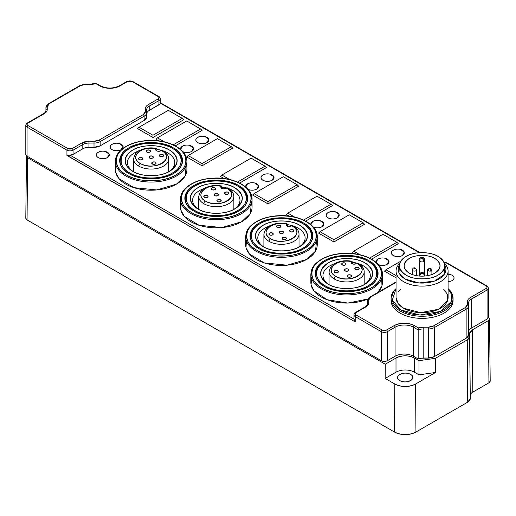 <?xml version="1.0" encoding="UTF-8"?>
<svg xmlns="http://www.w3.org/2000/svg" width="516" height="516" viewBox="0 0 516 516"><rect width="100%" height="100%" fill="white"/><g stroke="black" fill="none" stroke-linecap="round" stroke-linejoin="round"><path stroke-width="0.77" d="M82.799 148.789L82.799 144.544L73.072 150.156L73.072 154.407L82.799 148.789A8.675 5.005 180 0 1 88.933 147.324L88.933 143.074A8.675 5.005 0 0 0 82.799 144.544A1.303 0.748 -120 0 0 81.883 142.951L72.156 148.563A1.303 0.748 60 0 1 73.072 150.156L82.799 144.544L82.799 148.789L73.072 154.407L73.072 150.156A4.334 2.503 180 0 1 66.938 150.156A1.303 0.748 -60 0 1 67.86 148.563L27.993 125.549A1.303 0.748 120 0 0 27.071 127.142L66.938 150.156L27.071 127.142A1.303 0.748 -60 0 1 27.993 125.549A3.038 1.754 180 0 1 27.993 123.066A1.303 0.748 -120 0 0 27.342 123.001A1.303 0.748 60 0 1 27.993 123.066L44.312 113.643A9.978 5.76 0 0 0 47.233 109.573L47.233 106.638A1.303 1.064 180 0 0 45.93 107.702L45.93 110.637A1.303 1.064 0 0 1 47.233 109.573A1.303 1.064 180 0 0 45.93 110.637L45.93 107.702A1.303 1.064 -0 0 1 47.233 106.638A7.372 4.257 180 0 1 49.394 103.632L80.651 85.579A1.303 0.748 -120 0 0 79.999 85.514A1.303 0.748 60 0 1 80.651 85.579A7.372 4.257 180 0 1 85.869 84.334L90.784 84.334A9.978 5.76 0 0 0 95.808 83.605L95.989 83.715M197.892 187.695C206.239 181.961 226.337 181.955 234.69 187.695C244.629 194.777 244.629 201.859 234.69 208.941C226.343 214.675 206.239 214.675 197.892 208.941C187.953 201.859 187.953 194.777 197.892 187.695M194.977 186.012C183.47 191.597 183.464 205.039 194.977 210.625C204.646 217.268 227.93 217.268 237.605 210.625C249.112 205.039 249.112 191.597 237.605 186.012C227.93 179.368 204.652 179.368 194.977 186.012A30.141 17.402 180 0 1 237.605 186.012A30.141 17.402 180 0 1 237.605 210.625A30.141 17.402 180 0 1 194.977 210.625A30.141 17.402 180 0 1 194.977 186.012L194.364 186.366A31.012 17.905 0 0 0 187.089 205.046A31.012 17.905 180 0 1 185.283 199.028A31.012 17.905 180 0 1 194.674 186.186M67.151 155.451L355.214 321.9L355.214 316.592A4.334 2.503 180 0 1 353.944 314.818A4.334 2.503 0 0 0 355.214 316.592A1.303 0.748 -60 0 1 356.137 314.999L382.201 330.046A1.303 0.748 120 0 0 381.279 331.64A4.334 2.503 0 0 0 387.413 331.64A1.303 0.748 -120 0 0 386.497 330.046A3.038 1.754 180 0 1 382.201 330.046L356.137 314.999A1.303 0.748 120 0 0 355.214 316.592L381.279 331.64A1.303 0.748 -60 0 1 382.201 330.046L386.497 330.046A1.303 0.748 60 0 1 387.413 331.64L387.413 360.678L395.082 356.253L395.082 327.215L387.413 331.64L395.082 327.215A1.303 0.748 -120 0 0 394.16 325.622L386.497 330.046L394.16 325.622C400.906 322.455 407.653 322.455 414.406 325.622L418.353 327.899L418.166 329.918A8.675 5.005 180 0 1 423.21 328.982L423.21 358.02L428.293 358.02L428.293 328.982L423.21 328.982L423.21 327.17A9.972 5.76 0 0 0 418.353 327.899L423.21 327.17L423.21 328.982A8.675 5.005 0 0 0 418.166 329.918L418.166 358.955L413.484 356.253L418.166 358.955A8.675 5.005 180 0 1 423.21 358.02L423.21 328.982L428.293 328.982L428.293 358.02L420.314 358.31A11.616 6.708 180 0 1 423.21 358.098L428.286 358.098L423.21 358.02M488.355 317.217L487.085 319.069A4.334 2.503 0 0 0 488.355 317.301L488.355 288.263A4.334 2.503 180 0 1 487.085 290.031L487.085 319.069L471.224 328.228L471.224 299.19A1.303 0.748 -120 0 0 470.308 297.597A9.978 5.76 0 0 0 467.386 301.666L467.386 304.601A7.372 4.257 180 0 1 465.226 307.613A1.303 0.748 60 0 1 466.142 309.207L466.142 338.244A8.675 5.005 0 0 0 468.683 334.703L468.683 305.666A8.675 5.005 180 0 1 466.142 309.207A8.675 5.005 0 0 0 468.683 305.666A1.303 1.064 180 0 0 467.386 304.601A1.303 1.064 0 0 1 468.683 305.666L468.683 302.731A1.303 1.064 180 0 0 467.386 301.666A1.303 1.064 -0 0 1 468.683 302.731A8.675 5.005 180 0 1 471.224 299.19A8.675 5.005 -0 0 0 468.683 302.731L468.683 334.703L466.142 338.244L434.427 356.556L428.293 358.02A8.675 5.005 0 0 0 434.427 356.556L434.427 327.518A8.675 5.005 180 0 1 428.293 328.982L428.293 327.17L423.21 327.17L428.293 327.17L428.293 328.982A8.675 5.005 0 0 0 434.427 327.518L466.142 309.207A1.303 0.748 -120 0 0 465.226 307.613L433.505 325.925A1.303 0.748 60 0 1 434.427 327.518L434.427 356.556L466.142 338.244L466.142 309.207L434.427 327.518A1.303 0.748 -120 0 0 433.505 325.925A7.372 4.257 180 0 1 428.293 327.17L433.505 325.925L465.226 307.613L467.386 304.601L467.386 301.666C467.425 300.086 468.393 298.732 470.308 297.597L486.162 288.438C487.33 287.612 487.33 286.786 486.162 285.961A1.303 0.748 -60 0 1 486.814 285.896A1.303 0.748 -60 0 1 487.085 286.49A4.334 2.503 180 0 1 488.355 288.263A4.334 2.503 0 0 1 487.085 290.031L471.224 299.19L471.224 328.228L487.085 319.069L487.085 290.031A1.303 0.748 -120 0 0 486.162 288.438L470.308 297.597A1.303 0.748 60 0 1 471.224 299.19L487.085 290.031A1.303 0.748 60 0 0 486.162 288.438A3.038 1.754 180 0 0 486.162 285.961L446.295 262.941A1.303 0.748 -60 0 1 446.946 262.876A1.303 0.748 120 0 0 446.295 262.941L486.162 285.961A1.303 0.748 120 0 1 486.814 285.896C487.51 286.025 488.026 286.812 488.355 288.263M263.057 225.318C271.41 219.584 291.508 219.584 299.861 225.318C309.793 232.4 309.793 239.482 299.861 246.564C291.508 252.298 271.41 252.305 263.057 246.564C253.124 239.482 253.124 232.4 263.057 225.318M260.148 223.634C248.635 229.22 248.635 242.662 260.148 248.248C269.816 254.891 293.101 254.891 302.776 248.248C314.283 242.662 314.283 229.22 302.776 223.634C293.101 216.991 269.816 216.991 260.148 223.634A30.141 17.402 180 0 1 302.776 223.634A30.141 17.402 180 0 1 302.776 248.248A30.141 17.402 180 0 1 260.148 248.248A30.141 17.402 180 0 1 260.148 223.634L259.529 223.989A31.012 17.905 0 0 0 252.253 242.668A31.012 17.905 180 0 1 250.447 236.65A31.012 17.905 180 0 1 259.845 223.815M396.049 288.618A31.012 17.905 -0 0 0 400.145 311.013A31.012 17.905 0 0 0 441.573 312.27A31.012 17.905 0 0 0 448.094 288.618A31.012 17.905 180 0 1 453.08 298.351A31.012 17.905 180 0 1 422.069 316.256A31.012 17.905 180 0 1 391.063 298.351A31.012 17.905 180 0 1 396.049 288.618M400.758 309.948A30.141 17.402 180 0 1 396.049 288.863L392.231 300.112L400.758 309.948L419.927 315.005L440.535 311.4L451.532 301.331L451.81 294.81L448.094 288.863A30.141 17.402 180 0 1 440.483 311.425A30.141 17.402 180 0 1 400.758 309.948M384.51 271.171L396.049 277.834L384.51 271.171L385.929 269.758L384.51 271.171M396.049 275.602L385.929 269.758L400.713 261.219L385.929 269.758L396.049 275.602M352.312 252.582L354.318 253.737L352.312 252.582L353.724 251.163L352.312 252.582M359.936 254.749L353.724 251.163L382.975 234.277L396.894 242.314L398.313 243.726L396.894 242.314L369.546 258.103L396.894 242.314L382.975 234.277L353.724 251.163L359.936 254.749M139.223 159.644A2.167 1.251 0 0 0 141.584 159.915A2.167 1.251 0 0 0 142.926 158.76A2.167 1.251 0 0 0 142.287 157.877A2.167 1.251 0 0 0 139.926 157.606A2.167 1.251 0 0 0 138.591 158.76A2.167 1.251 0 0 0 139.223 159.644M351.531 261.599A3.038 1.754 0 0 0 351.17 262.431A3.038 1.754 0 0 0 353.383 264.115A3.038 1.754 0 0 0 356.795 263.347C353.144 264.669 351.39 264.089 351.531 261.599C336.948 258.232 324.022 270.268 335.742 276.312C349.59 285.064 372.81 270.765 356.795 263.347A15.396 8.888 180 0 1 357.859 276.105A15.396 8.888 180 0 1 335.742 276.312A2.167 1.251 120 0 0 334.207 278.969A17.563 10.139 0 0 0 353.35 281.162A17.563 10.139 0 0 0 364.193 271.797A17.563 10.139 180 0 1 346.629 281.936A17.563 10.139 180 0 1 329.06 271.797A17.563 10.139 0 0 0 334.207 278.969A2.167 1.251 -60 0 1 335.742 276.312A15.396 8.888 180 0 1 333.542 265.34A15.396 8.888 180 0 1 351.531 261.599L351.577 263.308L351.577 261.554L352.17 261.283C346.081 260.161 340.508 260.799 335.471 263.192C332.381 264.115 330.24 266.985 329.06 271.797L329.06 284.645M247.248 200.085A31.012 17.905 180 0 1 247.299 201.324A31.012 17.905 -0 0 0 247.299 201.15L247.299 199.028A31.012 17.905 180 0 1 245.493 205.046A31.012 17.905 0 0 0 238.218 186.366L237.605 186.012M185.283 199.028L185.283 201.15A31.012 17.905 -0 0 0 185.283 201.324A31.012 17.905 180 0 1 185.334 200.085M190.991 221.777A35.778 20.659 0 0 0 229.981 226.253A35.778 20.659 0 0 0 252.066 207.168L252.066 199.028A35.778 20.659 180 0 1 216.288 219.681A35.778 20.659 180 0 1 180.51 199.028A35.778 20.659 0 0 0 190.991 213.63A35.778 20.659 0 0 0 229.981 218.107A35.778 20.659 0 0 0 252.066 199.028C252.505 187.656 235.49 177.801 216.488 178.001C202.975 178.207 192.61 181.664 185.405 188.372C182.18 191.642 180.548 195.19 180.51 199.028L180.51 207.168A35.778 20.659 0 0 0 190.991 221.777M241.591 184.418A35.778 20.659 180 0 1 252.066 199.028M399.836 380.595A7.592 4.38 -0 0 0 408.104 381.55A7.592 4.38 -0 0 0 412.794 377.499A7.592 4.38 -0 0 0 410.568 374.403A7.592 4.38 -0 0 0 402.299 373.449A7.592 4.38 -0 0 0 397.61 377.499A7.592 4.38 -0 0 0 399.836 380.595C392.612 376.777 403.951 370.23 410.568 374.403C417.792 378.222 406.453 384.768 399.836 380.595M146.673 113.984A8.675 5.005 180 0 1 149.214 110.443L149.214 106.199L158.941 100.581L149.214 106.199A1.303 0.748 -120 0 0 148.298 104.606A9.978 5.76 -0 0 0 145.377 108.676A1.303 1.064 0 0 1 146.673 109.74A8.675 5.005 180 0 1 149.214 106.199L149.214 110.443L158.941 104.832L158.941 100.581A1.303 0.748 -120 0 0 158.025 98.988C159.186 98.163 159.186 97.337 158.025 96.511L131.954 81.457L127.658 81.457A1.303 0.748 -120 0 0 127.013 81.393A1.303 0.748 60 0 1 127.658 81.457A3.038 1.754 180 0 1 131.954 81.457A1.303 0.748 -60 0 1 132.606 81.393A1.303 0.748 120 0 0 131.954 81.457L158.025 96.511A1.303 0.748 -60 0 1 158.67 96.447A1.303 0.748 120 0 0 158.025 96.511A3.038 1.754 180 0 1 158.025 98.988A1.303 0.748 60 0 1 158.941 100.581A4.334 2.503 0 0 0 160.212 98.808A4.334 2.503 180 0 1 158.941 100.581L158.941 104.832A4.334 2.503 0 0 0 160.212 103.084L160.186 103.342M277.137 227.298A2.167 1.251 0 0 0 279.504 227.575A2.167 1.251 0 0 0 280.839 226.414A2.167 1.251 0 0 0 280.207 225.531A2.167 1.251 0 0 0 277.84 225.26A2.167 1.251 0 0 0 276.505 226.414A2.167 1.251 0 0 0 277.137 227.298M222.299 187.011A23.672 13.668 180 0 1 226.64 187.94A23.672 13.668 -0 0 0 222.299 187.011L222.299 188.682L222.299 187.018L221.241 186.308L221.241 188.056L221.241 186.308L221.835 186.037C215.746 184.915 210.173 185.547 205.136 187.94C202.04 188.869 199.905 191.733 198.725 196.544A17.563 10.139 0 0 0 203.872 203.717A2.167 1.251 -60 0 1 205.407 201.059A15.396 8.888 180 0 1 203.207 190.094A15.396 8.888 180 0 1 221.196 186.347L221.241 186.308M414.174 253.446L415.18 252.866L415.683 253.156L415.18 252.866L414.174 253.446M378.467 264.65A6.508 3.754 0 0 0 388.2 263.521A6.508 3.754 0 0 0 384.678 258.161A10.842 10.842 0 0 0 380.337 258.161A6.508 3.754 0 0 0 376.087 262.302L377.906 259.045L380.795 258.077M405.202 279.053L418.998 282.974L434.607 281.033L444.186 274.48L444.818 265.166A23.852 13.771 180 0 1 434.453 281.091A23.852 13.771 180 0 1 405.202 279.053A23.852 13.771 180 0 1 399.326 265.166L399.003 272.822L405.202 279.053M367.482 303.892L367.482 303.892A1.303 1.064 0 0 1 368.785 302.834L368.785 299.899A1.303 1.064 180 0 0 367.482 300.957A8.675 5.005 180 0 1 370.024 297.416A1.303 0.748 60 0 1 370.295 296.823A1.303 0.748 60 0 1 370.94 296.887A1.303 0.748 -120 0 0 370.295 296.823L367.482 300.957L367.482 303.892L367.482 300.957A1.303 1.064 -0 0 1 368.785 299.899A7.372 4.257 180 0 1 370.94 296.887L396.049 282.394L370.94 296.887L368.785 299.899L368.785 302.834A1.303 1.064 180 0 0 367.482 303.892C368.089 304.24 365.554 307.014 365.212 306.839A1.303 0.748 60 0 1 365.863 306.904A1.303 0.748 -120 0 0 365.212 306.839L355.485 312.457A1.303 0.748 60 0 1 356.137 312.522L365.863 306.904A9.978 5.76 0 0 0 368.785 302.834C368.747 304.414 367.773 305.769 365.863 306.904L356.137 312.522A1.303 0.748 -120 0 0 355.485 312.457C354.789 312.58 354.273 313.373 353.944 314.818A4.334 2.503 180 0 1 355.214 313.051A1.303 0.748 60 0 1 355.485 312.457M291.753 225.608L291.624 225.724A15.396 8.888 180 0 1 292.688 238.482A15.396 8.888 180 0 1 270.571 238.689A2.167 1.251 120 0 0 269.036 241.34A17.563 10.139 0 0 0 288.18 243.539A17.563 10.139 0 0 0 299.022 234.174A17.563 10.139 180 0 1 281.459 244.313A17.563 10.139 180 0 1 263.895 234.174A17.563 10.139 0 0 0 269.036 241.34A2.167 1.251 -60 0 1 270.571 238.689A15.396 8.888 180 0 1 268.372 227.717A15.396 8.888 180 0 1 286.367 223.976L286.999 223.66M263.057 246.564A26.019 15.022 -0 0 0 299.861 246.564A26.019 15.022 -0 0 0 299.861 225.318A26.019 15.022 -0 0 0 263.057 225.318A26.019 15.022 -0 0 0 263.057 246.564L263.057 246.564M298.196 228.195A23.672 13.668 180 0 1 298.99 247.041A23.672 13.668 0 0 0 305.13 237.857A23.672 13.668 0 0 0 298.196 228.195A23.672 13.668 0 0 0 293.675 226.15A23.672 13.668 180 0 1 298.196 228.195M263.928 247.041A23.672 13.668 180 0 1 269.242 226.15A23.672 13.668 0 0 0 257.787 237.857A23.672 13.668 0 0 0 263.928 247.041M287.47 224.641L287.47 226.305L287.47 224.641A23.672 13.668 180 0 1 291.811 225.569A23.672 13.668 0 0 0 287.47 224.641L286.412 223.931L286.412 225.679L286.412 223.931M342.308 264.927A2.167 1.251 0 0 0 344.669 265.198A2.167 1.251 0 0 0 346.01 264.044A2.167 1.251 0 0 0 345.372 263.154A2.167 1.251 0 0 0 343.011 262.883A2.167 1.251 0 0 0 341.669 264.044A2.167 1.251 0 0 0 342.308 264.927M353.944 314.818L353.944 319.069L70.047 155.142L353.944 319.043L355.214 321.9L66.938 155.471L66.938 150.156A4.334 2.503 0 0 0 73.072 150.156A1.303 0.748 -120 0 0 72.156 148.563L81.883 142.951L88.933 141.261L94.015 141.261L99.227 140.017L143.216 114.617L99.227 140.017A1.303 0.748 60 0 1 100.149 141.61L144.132 116.21A1.303 0.748 -120 0 0 143.216 114.617L145.377 111.611L145.377 108.676C145.415 107.096 146.389 105.735 148.298 104.606L158.025 98.988L148.298 104.606A1.303 0.748 60 0 1 149.214 106.199A8.675 5.005 0 0 0 146.673 109.74L146.673 112.669L146.673 109.74A1.303 1.064 180 0 0 145.377 108.676L145.377 111.611A1.303 1.064 -0 0 1 146.673 112.669A1.303 1.064 180 0 0 145.377 111.611A7.372 4.257 180 0 1 143.216 114.617A1.303 0.748 60 0 1 144.132 116.21A8.675 5.005 0 0 0 146.673 112.669L146.673 116.919L144.132 120.46L100.149 145.86L100.149 141.61A1.303 0.748 -120 0 0 99.227 140.017A7.372 4.257 180 0 1 94.015 141.261L94.015 143.074A8.675 5.005 0 0 0 100.149 141.61A8.675 5.005 180 0 1 94.015 143.074L94.015 141.261L88.933 141.261L88.933 143.074L94.015 143.074L88.933 143.074L88.933 141.261A9.978 5.76 -0 0 0 81.883 142.951A1.303 0.748 60 0 1 82.799 144.544A8.675 5.005 180 0 1 88.933 143.074L88.933 147.324L94.015 147.324L94.015 143.074L94.015 147.324L88.933 147.324M175.279 145.86L202.04 130.413L200.621 128.994L173.195 144.828L200.621 128.994L202.04 130.413L175.279 145.86M418.166 358.955L418.166 329.918L413.484 327.215A1.303 0.748 -60 0 1 414.406 325.622A14.313 8.262 0 0 0 394.16 325.622A1.303 0.748 60 0 1 395.082 327.215L395.082 356.253L387.413 360.678C385.375 361.639 383.33 361.639 381.279 360.678L27.071 156.18L27.071 127.142A4.334 2.503 180 0 1 25.8 125.369A4.334 2.503 0 0 0 27.071 127.142L27.071 156.18L25.806 154.484M267.972 203.891L298.641 186.186L297.222 184.767L267.972 201.653L267.972 203.891L252.64 195.035L267.972 203.891L267.972 201.653L254.053 193.623L252.64 195.035L254.053 193.623L267.972 201.653L297.222 184.767L298.641 186.186L267.972 203.891M371.314 259.316A34.914 20.156 180 0 1 371.314 287.818A34.914 20.156 180 0 1 321.939 287.818A34.914 20.156 180 0 1 321.939 259.316A34.914 20.156 180 0 1 371.314 259.316M321.326 288.883A35.778 20.659 0 0 0 360.316 293.359A35.778 20.659 0 0 0 382.408 274.273A35.778 20.659 180 0 1 371.926 288.883A35.778 20.659 180 0 1 332.936 293.359A35.778 20.659 180 0 1 310.851 274.273A35.778 20.659 0 0 0 321.326 288.883M355.46 269.3A2.167 1.251 0 0 0 357.82 269.571A2.167 1.251 0 0 0 359.162 268.417A2.167 1.251 0 0 0 358.53 267.533A2.167 1.251 0 0 0 356.163 267.262A2.167 1.251 0 0 0 354.827 268.417A2.167 1.251 0 0 0 355.46 269.3M423.913 261.489A2.599 1.503 0 0 0 424.674 260.425A2.167 1.774 180 0 0 422.507 258.658L422.378 258.832A2.167 1.251 60 0 1 423.913 261.489A2.167 1.251 -120 0 0 422.378 258.832L422.507 257.155L421.637 257.155L421.637 258.658L422.378 258.832L421.637 258.658A2.167 1.774 180 0 0 419.469 260.425L419.469 259.032C418.986 258.477 419.708 257.858 421.637 257.155A18.002 10.391 180 0 1 422.507 257.155C424.436 257.852 425.158 258.477 424.674 259.032L424.674 260.425A2.599 1.503 180 0 1 422.069 261.928A2.599 1.503 180 0 1 419.469 260.425L419.469 276.06L419.469 260.425A2.599 1.503 0 0 0 421.075 261.818A2.599 1.503 0 0 0 423.913 261.489M248.131 189.398A6.508 3.754 0 0 0 257.865 188.269A6.508 3.754 0 0 0 254.343 182.916A10.842 10.842 0 0 0 250.002 182.916A6.508 3.754 0 0 0 245.751 187.056L247.57 183.799L250.454 182.832M137.637 128.639L139.056 127.226L168.306 110.334L139.056 127.226L137.637 128.639L152.968 137.495L152.968 135.256L139.056 127.226L152.968 135.256L182.219 118.37L168.306 110.334L182.219 118.37L183.638 119.789L182.219 118.37L152.968 135.256L152.968 137.495L183.638 119.789L152.968 137.495L137.637 128.639M220.435 176.446L221.854 175.027L251.105 158.141L265.024 166.178L266.437 167.59L239.637 183.064L266.437 167.59L265.024 166.178L251.105 158.141L221.854 175.027L220.435 176.446L223.976 178.491L220.435 176.446M182.077 162.463A31.012 17.905 180 0 1 182.129 163.701A31.012 17.905 -0 0 0 182.135 163.527L182.135 161.398A31.012 17.905 180 0 1 180.329 167.423A31.012 17.905 0 0 0 173.047 148.743L172.434 148.389A30.141 17.402 180 0 1 172.434 172.995A30.141 17.402 180 0 1 129.806 172.995A30.141 17.402 180 0 1 129.806 148.389A30.141 17.402 180 0 1 172.434 148.389M129.806 148.389C118.299 153.968 118.299 167.41 129.806 172.995C139.481 179.639 162.759 179.645 172.434 172.995C183.941 167.416 183.948 153.974 172.434 148.389C162.766 141.745 139.481 141.739 129.806 148.389L129.194 148.743A31.012 17.905 0 0 0 121.918 167.423A31.012 17.905 180 0 1 120.112 161.398L120.112 163.527A31.012 17.905 -0 0 0 120.112 163.701A31.012 17.905 180 0 1 120.17 162.463M342.759 265.127C341.057 263.599 341.779 262.87 344.927 262.954C346.623 264.482 345.901 265.211 342.759 265.127M348.332 277.092C346.629 275.563 347.352 274.841 350.499 274.925C352.196 276.453 351.48 277.176 348.332 277.092M355.911 269.5C354.208 267.972 354.931 267.249 358.078 267.333C359.775 268.862 359.059 269.584 355.911 269.5M335.181 272.719C333.478 271.19 334.2 270.468 337.348 270.552C339.044 272.08 338.322 272.803 335.181 272.719M345.546 271.113C343.843 269.578 344.565 268.855 347.713 268.939C349.409 270.468 348.693 271.19 345.546 271.113M400.429 249.402L404.215 252.092L402.441 255.504C399.378 256.942 396.307 256.942 393.244 255.504C390.747 253.737 390.747 251.963 393.244 250.195A6.508 3.754 0 0 0 393.972 255.871A6.508 3.754 0 0 0 403.589 254.614A6.508 3.754 0 0 0 400.01 249.312A10.842 10.842 0 0 0 395.682 249.305A6.508 3.754 0 0 0 393.244 250.195L396.127 249.228M25.8 125.369A4.334 2.503 180 0 1 27.071 123.601A1.303 0.748 60 0 1 27.342 123.001C26.645 123.131 26.129 123.917 25.8 125.369L25.8 154.407A4.334 2.503 0 0 0 27.071 156.18L381.279 360.678L381.279 331.64L355.214 316.592L355.214 321.9M377.635 274.099A31.444 18.157 180 0 1 377.918 275.338M315.334 275.338A31.444 18.157 180 0 1 315.618 274.099L315.334 275.338M324.396 286.406A31.444 18.157 -0 0 0 358.659 290.34A31.444 18.157 -0 0 0 378.073 273.564A31.444 18.157 -0 0 0 368.863 260.728A31.444 18.157 -0 0 0 334.594 256.794A31.444 18.157 -0 0 0 315.186 273.564A31.444 18.157 -0 0 0 324.396 286.406M430.318 357.885L428.286 358.098A5.741 3.315 0 0 0 430.318 357.885M488.458 320.565C489.871 319.565 489.871 318.565 488.458 317.566L488.458 317.566A3.677 2.122 180 0 1 489.536 319.049A3.677 2.122 180 0 1 488.458 320.565L488.929 382.808A4.334 2.503 0 0 0 490.2 381.021L488.929 382.808L488.458 320.565L472.333 329.879L488.458 320.565M26.464 156.167L25.8 218.126A4.334 2.503 0 0 0 27.071 219.919L27.542 157.677L27.071 219.919L394.476 432.04L394.837 384.027L385.168 378.441L394.837 384.027C401.751 387.264 408.666 387.264 415.58 384.027L435.446 372.552L435.343 358.62L435.343 372.494L419.005 374.842L414.406 372.191L414.406 358.02A13.01 7.514 0 0 0 396.004 358.02L396.004 372.191L385.168 378.441L385.278 364.219L27.542 157.677A3.677 2.122 180 0 1 26.464 156.167A3.677 2.122 180 0 1 26.522 155.793L27.542 157.677L385.278 364.219L396.004 358.02C402.138 355.143 408.266 355.143 414.406 358.02L419.005 360.678L435.336 358.33L467.251 339.902L469.599 336.632L469.599 333.691L472.333 329.879A9.34 5.392 0 0 0 469.599 333.691L470.263 395.656A8.675 5.005 180 0 1 472.804 392.115L472.333 329.879L472.804 392.115L488.929 382.808L472.804 392.115M198.757 209.419A23.672 13.668 180 0 1 204.078 188.527A23.672 13.668 -0 0 0 192.616 200.234A23.672 13.668 -0 0 0 198.757 209.419M228.504 188.527A23.672 13.668 180 0 1 233.032 190.572A23.672 13.668 180 0 1 233.819 209.419A23.672 13.668 -0 0 0 239.966 200.234A23.672 13.668 -0 0 0 233.032 190.572A23.672 13.668 -0 0 0 228.504 188.527M197.892 208.941A26.019 15.022 0 0 0 234.69 208.941A26.019 15.022 0 0 0 234.69 187.695A26.019 15.022 0 0 0 197.892 187.695A26.019 15.022 0 0 0 197.892 208.941L197.892 208.941M318.572 233.103L333.91 241.959L333.91 239.721L319.991 231.69L318.572 233.103L319.991 231.69L333.91 239.721L333.91 241.959L364.573 224.254L363.161 222.835L364.573 224.254L333.91 241.959L318.572 233.103M211.973 189.675A2.167 1.251 0 0 0 214.334 189.946A2.167 1.251 0 0 0 215.675 188.791A2.167 1.251 0 0 0 215.037 187.908A2.167 1.251 0 0 0 212.676 187.637A2.167 1.251 0 0 0 211.334 188.791A2.167 1.251 0 0 0 211.973 189.675M158.67 96.447A1.303 0.748 -60 0 1 158.941 97.04A4.334 2.503 180 0 1 160.212 98.808C159.883 97.363 159.373 96.569 158.67 96.447L132.606 81.393L127.013 81.393L119.344 85.824A1.303 0.748 60 0 1 119.996 85.888A1.303 0.748 -120 0 0 119.344 85.824C113.03 88.784 106.715 88.784 100.407 85.824A1.303 0.748 120 0 0 99.756 85.888A14.313 8.262 0 0 0 119.996 85.888C113.249 89.049 106.502 89.049 99.756 85.888A1.303 0.748 -60 0 1 100.407 85.824L95.944 83.25L90.79 84.095L85.869 84.095L79.999 85.514L48.743 103.568A1.303 0.748 60 0 1 49.394 103.632A1.303 0.748 -120 0 0 48.743 103.568L45.93 107.702A8.675 5.005 180 0 1 48.472 104.161A1.303 0.748 60 0 1 48.743 103.568M229.601 179.497L221.854 175.027L229.601 179.497M453.029 299.415A31.012 17.905 180 0 1 443.999 313.141A31.012 17.905 180 0 1 400.145 313.141L400.145 313.141A31.012 17.905 180 0 1 391.115 299.415M431.273 268.965A2.167 1.251 180 0 1 431.905 269.849A2.167 1.251 180 0 1 430.57 271.003A2.167 1.251 180 0 1 428.203 270.732A2.167 1.251 180 0 1 427.57 269.849A2.167 1.251 180 0 1 428.957 268.681A2.167 1.251 0 0 0 427.57 269.849A2.167 1.251 0 0 0 428.203 270.732A2.167 1.251 0 0 0 431.273 270.732A2.167 1.251 0 0 0 431.905 269.849A2.167 1.251 0 0 0 430.518 268.681A2.167 1.251 180 0 1 431.273 268.965M328.228 284.187A26.019 15.022 -0 0 0 365.031 284.187A26.019 15.022 -0 0 0 365.031 262.941A26.019 15.022 -0 0 0 328.228 262.941A26.019 15.022 -0 0 0 328.228 284.187L328.228 284.187M363.367 265.817A23.672 13.668 180 0 1 364.161 284.671A23.672 13.668 0 0 0 370.301 275.486A23.672 13.668 0 0 0 363.367 265.817A23.672 13.668 0 0 0 358.846 263.779A23.672 13.668 180 0 1 363.367 265.817M329.098 284.671A23.672 13.668 180 0 1 334.413 263.779A23.672 13.668 0 0 0 322.952 275.486A23.672 13.668 0 0 0 329.098 284.671M352.634 262.263L352.634 262.263A23.672 13.668 180 0 1 356.975 263.192A23.672 13.668 0 0 0 352.634 262.263L352.634 263.928L352.634 262.263L351.577 261.554M330.956 204.246L317.043 196.209L287.793 213.095L294.765 217.126L287.793 213.095L317.043 196.209L330.956 204.246L303.531 220.08L330.956 204.246L332.375 205.658L330.956 204.246M125.82 184.154A35.778 20.659 0 0 0 164.817 188.63A35.778 20.659 0 0 0 186.902 169.545L186.902 161.398A35.778 20.659 180 0 1 151.124 182.058A35.778 20.659 180 0 1 115.345 161.398A35.778 20.659 0 0 0 125.82 176.008A35.778 20.659 0 0 0 164.817 180.484A35.778 20.659 0 0 0 186.902 161.398C187.34 150.027 170.319 140.171 151.317 140.378C137.804 140.584 127.446 144.041 120.234 150.749C117.009 154.02 115.378 157.567 115.345 161.398L115.345 169.545A35.778 20.659 0 0 0 125.82 184.154M176.42 146.796A35.778 20.659 180 0 1 186.902 161.398M422.946 273.364C423.494 272.377 422.907 272.035 421.198 272.351C420.65 273.338 421.23 273.68 422.946 273.364A1.238 0.716 180 0 1 421.488 273.486A1.238 0.716 180 0 1 420.856 272.719A1.238 0.716 180 0 1 421.198 272.351A1.238 0.716 180 0 1 422.436 272.171A1.238 0.716 180 0 1 423.288 272.719A1.238 0.716 180 0 1 422.946 273.364M175.808 146.441A34.914 20.156 180 0 1 175.808 174.943A34.914 20.156 180 0 1 126.439 174.943A34.914 20.156 180 0 1 126.439 146.441A34.914 20.156 180 0 1 175.808 146.441M290.289 231.678A2.167 1.251 0 0 0 292.656 231.948A2.167 1.251 0 0 0 293.991 230.794A2.167 1.251 0 0 0 293.359 229.904A2.167 1.251 0 0 0 290.992 229.633A2.167 1.251 0 0 0 289.657 230.794A2.167 1.251 0 0 0 290.289 231.678M240.978 212.566A34.914 20.156 180 0 1 191.604 212.566A34.914 20.156 180 0 1 191.604 184.064A34.914 20.156 180 0 1 240.978 184.064A34.914 20.156 180 0 1 240.978 212.566C254.304 206.103 254.304 190.533 240.978 184.064C229.775 176.369 202.807 176.369 191.604 184.064C178.278 190.533 178.272 206.103 191.604 212.566C202.807 220.261 229.775 220.268 240.978 212.566M204.923 136.527L208.709 139.217L206.935 142.635C203.872 144.074 200.801 144.074 197.738 142.635A6.508 3.754 0 0 0 207.838 141.977A6.508 3.754 0 0 0 204.504 136.437A10.842 10.842 0 0 0 200.169 136.437A6.508 3.754 0 0 0 197.738 142.635C195.248 140.862 195.248 139.094 197.738 137.321L200.621 136.353M149.588 158.038A2.167 1.251 0 0 0 151.949 158.309A2.167 1.251 0 0 0 153.291 157.148A2.167 1.251 0 0 0 152.659 156.264A2.167 1.251 0 0 0 150.291 155.993A2.167 1.251 0 0 0 148.956 157.148A2.167 1.251 0 0 0 149.588 158.038M186.702 156.967L188.121 155.555L217.371 138.662L188.121 155.555L186.702 156.967L202.04 165.823L232.703 148.118L231.291 146.699L202.04 163.591L202.04 165.823L202.04 163.591L188.121 155.555L202.04 163.591L231.291 146.699L217.371 138.662L231.291 146.699L232.703 148.118L202.04 165.823L186.702 156.967M303.073 223.815L303.073 223.815A31.012 17.905 180 0 1 312.47 236.65A31.012 17.905 180 0 1 310.664 242.668A31.012 17.905 0 0 0 303.389 223.989L302.776 223.634M161.418 150.356L161.289 150.472A15.396 8.888 180 0 1 162.353 163.23A15.396 8.888 180 0 1 140.236 163.437A2.167 1.251 120 0 0 138.701 166.094A17.563 10.139 0 0 0 157.844 168.293A17.563 10.139 0 0 0 168.687 158.922A17.563 10.139 180 0 1 151.124 169.061A17.563 10.139 180 0 1 133.56 158.922A17.563 10.139 0 0 0 138.701 166.094A2.167 1.251 -60 0 1 140.236 163.437C154.084 172.189 177.304 157.89 161.289 150.472C157.638 151.794 155.884 151.214 156.032 148.724C141.442 145.357 128.516 157.393 140.236 163.437A15.396 8.888 180 0 1 138.036 152.465A15.396 8.888 180 0 1 156.032 148.724A3.038 1.754 0 0 0 155.664 149.556A3.038 1.754 0 0 0 157.877 151.24A3.038 1.754 0 0 0 161.289 150.472M186.702 120.957L200.621 128.994L186.702 120.957L157.451 137.849L186.702 120.957M444.089 262.431A3.038 1.754 180 0 1 446.295 262.941L444.089 262.431M381.705 278.35L381.963 285.671L377.951 292.398A35.778 20.659 0 0 0 382.408 282.42L382.408 274.273C382.84 262.902 365.825 253.046 346.823 253.253C337.309 253.292 329.053 255.194 322.055 258.961C312.457 264.869 311.432 268.875 310.851 274.273L310.851 282.42A35.778 20.659 0 0 0 321.326 297.023A35.778 20.659 0 0 0 368.031 298.97L347.874 303.066L327.079 299.719L314.025 290.927L311.09 284.8L311.554 278.35M90.797 84.643L85.869 84.334L80.651 85.579L49.394 103.632L47.233 106.638L47.233 109.573C47.195 111.153 46.221 112.514 44.312 113.643A1.303 0.748 -120 0 0 43.66 113.578A1.303 0.748 60 0 1 44.312 113.643L27.993 123.066C26.832 123.892 26.832 124.717 27.993 125.549L67.86 148.563A1.303 0.748 120 0 0 66.938 150.156L66.938 155.471L70.047 155.142A4.334 2.503 0 0 0 73.072 154.407L70.047 155.142M391.063 298.351L391.063 300.48A31.012 17.905 0 0 0 400.145 313.141A31.012 17.905 0 0 0 433.937 317.017A31.012 17.905 0 0 0 453.08 300.48L453.08 298.351M256.162 259.4A35.778 20.659 0 0 0 306.756 259.4A35.778 20.659 0 0 0 317.237 244.797L317.237 236.65A35.778 20.659 180 0 1 306.756 251.253A35.778 20.659 180 0 1 267.765 255.736A35.778 20.659 180 0 1 245.68 236.65A35.778 20.659 0 0 0 256.162 251.253A35.778 20.659 0 0 0 295.152 255.736A35.778 20.659 0 0 0 317.237 236.65C317.675 225.279 300.654 215.424 281.659 215.63C272.145 215.669 263.889 217.571 256.891 221.338C247.287 227.246 246.261 231.252 245.68 236.65L245.68 244.797A35.778 20.659 0 0 0 256.162 259.4M157.128 149.388L157.128 149.395A23.672 13.668 180 0 1 161.469 150.317A23.672 13.668 -0 0 0 157.128 149.388L156.071 148.679L156.071 150.433L156.071 148.679L156.664 148.415C150.575 147.292 145.002 147.924 139.965 150.317C136.875 151.24 134.734 154.11 133.56 158.922L133.56 171.776M119.202 143.525L122.995 146.209L121.221 149.627C118.158 151.065 115.087 151.065 112.024 149.627A6.508 3.754 0 0 0 122.124 148.976A6.508 3.754 0 0 0 118.79 143.429A10.842 10.842 0 0 0 114.455 143.429A6.508 3.754 0 0 0 112.024 149.627C109.527 147.853 109.527 146.086 112.024 144.312L114.907 143.345M448.094 281.665A6.508 3.754 0 0 0 453.977 278.395A6.508 3.754 0 0 0 449.694 274.383A10.842 10.842 0 0 0 448.094 274.177A6.508 3.754 180 0 1 452.126 275.267A6.508 3.754 180 0 1 454.028 277.924A6.508 3.754 180 0 1 448.094 281.665M305.614 221.112L332.375 205.658L305.614 221.112M412.871 270.732A2.167 1.251 0 0 0 415.232 271.003A2.167 1.251 0 0 0 416.573 269.849A2.167 1.251 180 0 1 414.406 271.1A2.167 1.251 180 0 1 412.239 269.849A2.167 1.251 0 0 0 412.871 270.732M414.709 268.255L414.096 268.61L414.709 268.255M119.828 162.463A31.444 18.157 180 0 1 120.112 161.224L119.828 162.463M182.129 161.224A31.444 18.157 180 0 1 182.419 162.463M128.89 147.853A31.444 18.157 -0 0 0 119.68 160.695A31.444 18.157 -0 0 0 139.088 177.465A31.444 18.157 -0 0 0 173.357 173.531A31.444 18.157 -0 0 0 182.567 160.695A31.444 18.157 -0 0 0 163.153 143.919A31.444 18.157 -0 0 0 128.89 147.853C138.978 140.926 163.262 140.926 173.357 147.853C185.36 153.678 185.36 167.7 173.357 173.531C163.269 180.458 138.978 180.458 128.89 173.531C116.887 167.706 116.88 153.684 128.89 147.853M270.087 174.156L273.88 176.84L272.106 180.258C269.042 181.696 265.972 181.696 262.908 180.258A6.508 3.754 0 0 0 273.009 179.607A6.508 3.754 0 0 0 269.675 174.06A10.842 10.842 0 0 0 265.334 174.06A6.508 3.754 0 0 0 262.908 180.258C260.412 178.484 260.412 176.717 262.908 174.943L265.792 173.976M133.592 171.796A23.672 13.668 180 0 1 138.907 150.904A23.672 13.668 -0 0 0 127.446 162.611A23.672 13.668 -0 0 0 133.592 171.796M163.34 150.904A23.672 13.668 180 0 1 167.861 152.942A23.672 13.668 180 0 1 168.655 171.796A23.672 13.668 -0 0 0 174.795 162.611A23.672 13.668 -0 0 0 167.861 152.942A23.672 13.668 -0 0 0 163.34 150.904M132.722 171.318A26.019 15.022 0 0 0 169.525 171.318A26.019 15.022 0 0 0 169.525 150.066A26.019 15.022 0 0 0 132.722 150.066A26.019 15.022 0 0 0 132.722 171.318L132.722 171.318M435.336 358.33L435.446 372.552L415.58 384.027L415.941 432.04L467.722 402.145L467.251 339.902L435.336 358.33L419.005 360.678L419.005 374.842L435.343 372.494L435.336 358.33M233.858 209.399L233.858 196.544C233.722 192.913 231.51 190.011 227.214 187.824L226.453 188.101A15.396 8.888 180 0 1 227.524 200.853A15.396 8.888 180 0 1 205.407 201.059A2.167 1.251 120 0 0 203.872 203.717A17.563 10.139 0 0 0 223.015 205.916A17.563 10.139 0 0 0 233.858 196.544A17.563 10.139 180 0 1 216.288 206.69A17.563 10.139 180 0 1 198.725 196.544L198.725 209.399M217.546 201.646A2.167 1.251 0 0 0 219.906 201.917A2.167 1.251 0 0 0 221.248 200.763A2.167 1.251 0 0 0 220.609 199.873A2.167 1.251 0 0 0 218.249 199.602A2.167 1.251 0 0 0 216.907 200.763A2.167 1.251 0 0 0 217.546 201.646M250.447 236.65L250.447 238.773A31.012 17.905 -0 0 0 250.454 238.953A31.012 17.905 180 0 1 250.505 237.715M312.412 237.715A31.012 17.905 180 0 1 312.47 238.953A31.012 17.905 -0 0 0 312.47 238.773L312.47 236.65M250.454 236.47L250.163 237.715A31.444 18.157 180 0 1 250.454 236.47M396.004 372.191L396.004 358.02L385.278 364.219L385.168 378.441L396.004 372.191A13.01 7.514 180 0 1 414.406 372.191L419.005 374.842L419.005 360.678L414.406 358.02L414.406 372.191M409.343 273.125A18.002 10.391 0 0 0 428.957 275.376A18.002 10.391 0 0 0 440.071 265.779A18.002 10.391 0 0 0 422.069 255.381A18.002 10.391 0 0 0 404.073 265.779A18.002 10.391 0 0 0 409.343 273.125C402.461 268.223 402.461 263.328 409.343 258.426C415.225 254.453 428.919 254.453 434.801 258.426C441.683 263.328 441.683 268.223 434.801 273.125C428.919 277.098 415.225 277.098 409.343 273.125M147.254 152.252C145.551 150.724 146.273 150.001 149.421 150.079C151.117 151.614 150.401 152.336 147.254 152.252M152.826 164.223C151.124 162.688 151.846 161.966 154.994 162.05C156.696 163.578 155.974 164.301 152.826 164.223M160.405 156.625C158.702 155.097 159.425 154.374 162.572 154.458C164.275 155.987 163.553 156.709 160.405 156.625M139.675 159.844C137.972 158.315 138.694 157.593 141.842 157.677C143.538 159.205 142.822 159.928 139.675 159.844M150.04 158.238C148.337 156.709 149.06 155.98 152.207 156.064C153.903 157.593 153.188 158.322 150.04 158.238M204.394 197.267A2.167 1.251 0 0 0 206.755 197.544A2.167 1.251 0 0 0 208.096 196.383A2.167 1.251 0 0 0 207.458 195.5A2.167 1.251 0 0 0 205.097 195.229A2.167 1.251 0 0 0 203.755 196.383A2.167 1.251 0 0 0 204.394 197.267M413.484 327.215L413.484 356.253L413.484 327.215L418.166 329.918L418.353 327.899L414.406 325.622A1.303 0.748 120 0 0 413.484 327.215A13.01 7.514 0 0 0 395.082 327.215A13.01 7.514 180 0 1 413.484 327.215M349.242 214.798L363.161 222.835L333.91 239.721L363.161 222.835L349.242 214.798L319.991 231.69L349.242 214.798M328.228 262.941C336.574 257.207 356.679 257.207 365.031 262.941C374.964 270.023 374.964 277.105 365.031 284.187C356.679 289.928 336.58 289.928 328.228 284.187C318.295 277.105 318.295 270.023 328.228 262.941M325.312 261.264C313.805 266.843 313.805 280.285 325.312 285.87C334.987 292.514 358.265 292.514 367.94 285.87C379.447 280.291 379.453 266.843 367.94 261.264C358.272 254.62 334.987 254.614 325.312 261.264A30.141 17.402 180 0 1 367.94 261.264A30.141 17.402 180 0 1 367.94 285.87A30.141 17.402 180 0 1 325.312 285.87A30.141 17.402 180 0 1 325.312 261.264L324.699 261.612A31.012 17.905 0 0 0 317.424 280.291A31.012 17.905 180 0 1 315.618 274.273A31.012 17.905 180 0 1 325.009 261.438M429.435 268.255L429.435 268.61L430.047 268.255L429.435 268.255M105.406 151.491L109.192 154.174L107.418 157.593C104.355 159.031 101.291 159.031 98.221 157.593C95.731 155.826 95.731 154.052 98.221 152.285A6.508 3.754 0 0 0 98.949 157.96A6.508 3.754 0 0 0 108.566 156.703A6.508 3.754 0 0 0 104.987 151.394A10.842 10.842 0 0 0 100.659 151.394A6.508 3.754 0 0 0 98.221 152.285L101.104 151.317M405.969 275.073C413.277 280.091 430.866 280.091 438.174 275.073C446.862 268.875 446.862 262.676 438.174 256.478C430.866 251.46 413.277 251.46 405.969 256.478C397.275 262.676 397.275 268.875 405.969 275.073A22.768 13.145 180 0 1 399.3 265.779A22.768 13.145 180 0 1 413.355 253.633A22.768 13.145 180 0 1 438.174 256.478A22.768 13.145 180 0 1 444.844 265.779A22.768 13.145 180 0 1 430.783 277.924A22.768 13.145 180 0 1 405.969 275.073M269.558 234.896A2.167 1.251 0 0 0 271.926 235.167A2.167 1.251 0 0 0 273.261 234.012A2.167 1.251 0 0 0 272.629 233.122A2.167 1.251 0 0 0 270.261 232.851A2.167 1.251 0 0 0 268.926 234.012A2.167 1.251 0 0 0 269.558 234.896M156.038 139.262L157.451 137.849L164.43 141.874L157.451 137.849L156.038 139.262L158.812 140.868L156.038 139.262M279.924 233.284A2.167 1.251 0 0 0 282.291 233.555A2.167 1.251 0 0 0 283.626 232.4A2.167 1.251 0 0 0 282.994 231.516A2.167 1.251 0 0 0 280.627 231.245A2.167 1.251 0 0 0 279.291 232.4A2.167 1.251 0 0 0 279.924 233.284M424.674 276.06L424.674 260.425L424.674 276.06M313.302 227.021A6.508 3.754 0 0 0 323.035 225.898A6.508 3.754 0 0 0 319.507 220.538A10.842 10.842 0 0 0 315.173 220.538A6.508 3.754 0 0 0 310.916 224.679L312.741 221.422L315.624 220.455M286.374 214.514L287.793 213.095L286.374 214.514L289.147 216.114L286.374 214.514M371.565 259.167L398.313 243.726L371.565 259.167M282.71 239.269A2.167 1.251 0 0 0 285.077 239.54A2.167 1.251 0 0 0 286.412 238.386A2.167 1.251 0 0 0 285.78 237.502A2.167 1.251 0 0 0 283.413 237.231A2.167 1.251 0 0 0 282.078 238.386A2.167 1.251 0 0 0 282.71 239.269M347.881 276.892A2.167 1.251 0 0 0 350.241 277.169A2.167 1.251 0 0 0 351.583 276.008A2.167 1.251 0 0 0 350.951 275.125A2.167 1.251 0 0 0 348.584 274.854A2.167 1.251 0 0 0 347.249 276.008A2.167 1.251 0 0 0 347.881 276.892M159.954 156.425A2.167 1.251 0 0 0 162.314 156.696A2.167 1.251 0 0 0 163.656 155.542A2.167 1.251 0 0 0 163.024 154.658A2.167 1.251 0 0 0 160.657 154.387A2.167 1.251 0 0 0 159.321 155.542A2.167 1.251 0 0 0 159.954 156.425M286.367 223.976A3.038 1.754 0 0 0 286.006 224.802A3.038 1.754 0 0 0 288.212 226.492A3.038 1.754 0 0 0 291.624 225.724C287.973 227.046 286.219 226.46 286.367 223.976C271.784 220.603 258.858 232.645 270.571 238.689C284.419 247.435 307.639 233.142 291.624 225.724M345.094 270.913A2.167 1.251 0 0 0 347.455 271.184A2.167 1.251 0 0 0 348.797 270.023A2.167 1.251 0 0 0 348.158 269.139A2.167 1.251 0 0 0 345.797 268.868A2.167 1.251 0 0 0 344.462 270.023A2.167 1.251 0 0 0 345.094 270.913M468.683 331.769A8.675 5.005 180 0 1 471.224 328.228M95.808 83.605L99.756 85.888L95.808 83.605L90.784 84.334M356.137 314.999A3.038 1.754 180 0 1 356.137 312.522C354.969 313.347 354.969 314.173 356.137 314.999M214.759 195.661A2.167 1.251 0 0 0 217.12 195.932A2.167 1.251 0 0 0 218.462 194.777A2.167 1.251 0 0 0 217.823 193.893A2.167 1.251 0 0 0 215.462 193.616A2.167 1.251 0 0 0 214.121 194.777A2.167 1.251 0 0 0 214.759 195.661M237.908 186.186L237.908 186.186A31.012 17.905 180 0 1 247.299 199.028M470.263 395.656L469.599 333.691L470.263 398.604L467.722 402.145A8.675 5.005 0 0 0 470.263 398.604L469.599 336.632A8.011 4.625 180 0 1 467.251 339.902L467.722 402.145L415.941 432.04C408.788 435.394 401.629 435.394 394.476 432.04A15.177 8.766 0 0 0 415.941 432.04L415.58 384.027A14.667 8.469 180 0 1 394.837 384.027L394.476 432.04L27.071 219.919L25.8 218.229M377.583 275.338A31.012 17.905 180 0 1 377.635 276.576A31.012 17.905 0 0 0 377.635 276.402L377.635 274.273A31.012 17.905 180 0 1 375.835 280.291A31.012 17.905 0 0 0 368.553 261.612L367.94 261.264M315.618 274.273L315.618 276.402A31.012 17.905 0 0 0 315.618 276.576A31.012 17.905 180 0 1 315.669 275.338M184.844 145.286A6.508 3.754 0 0 0 182.406 146.176A6.508 3.754 0 0 0 180.581 149.427L182.406 146.176L185.289 145.209M182.967 151.775A6.508 3.754 0 0 0 192.7 150.646A6.508 3.754 0 0 0 189.172 145.286A10.842 10.842 0 0 0 184.838 145.286M443.754 289.341L447.488 294.417L447.727 300.157L438.555 309.271L420.611 312.644L403.673 308.271L398.191 303.614L396.049 297.642A26.019 15.022 0 0 0 403.673 308.271A26.019 15.022 0 0 0 432.027 311.529A26.019 15.022 0 0 0 448.094 297.648L448.094 271.087A26.019 15.022 180 0 1 422.069 286.109A26.019 15.022 180 0 1 396.049 271.087A26.019 15.022 180 0 1 399.661 263.45A26.019 15.022 -0 0 0 403.673 281.71A26.019 15.022 -0 0 0 438.013 282.962A26.019 15.022 -0 0 0 444.482 263.45A26.019 15.022 180 0 1 448.094 271.087M397.978 291.972L400.384 289.341M368.863 260.728C380.866 266.553 380.866 280.575 368.863 286.406C358.775 293.333 334.484 293.333 324.396 286.406C312.386 280.581 312.386 266.553 324.396 260.728C334.484 253.801 358.768 253.795 368.863 260.728M321.939 259.316C308.613 265.779 308.613 281.349 321.939 287.818C333.142 295.513 360.11 295.513 371.314 287.818C384.639 281.349 384.646 265.785 371.314 259.316C360.11 251.621 333.142 251.615 321.939 259.316M334.729 272.519A2.167 1.251 0 0 0 337.09 272.79A2.167 1.251 0 0 0 338.432 271.635A2.167 1.251 0 0 0 337.793 270.752A2.167 1.251 0 0 0 335.432 270.474A2.167 1.251 0 0 0 334.091 271.635A2.167 1.251 0 0 0 334.729 272.519M424.242 276.092L424.242 275.692A2.167 1.251 180 0 1 424.12 276.099A2.167 1.251 0 0 0 424.204 275.454L423.288 272.719M420.856 272.719L419.94 275.454A2.167 1.251 0 0 0 420.024 276.099A2.167 1.251 180 0 1 419.901 275.692L419.901 276.092M45.93 110.637L45.93 110.637C46.543 110.979 43.995 113.759 43.66 113.578L27.342 123.001M238.527 185.483C250.531 191.307 250.531 205.329 238.527 211.154C228.433 218.081 204.149 218.087 194.055 211.154C182.051 205.329 182.051 191.307 194.055 185.483C204.143 178.549 228.433 178.549 238.527 185.483M225.124 194.055A2.167 1.251 0 0 0 227.485 194.326A2.167 1.251 0 0 0 228.827 193.165A2.167 1.251 0 0 0 228.188 192.281A2.167 1.251 0 0 0 225.827 192.01A2.167 1.251 0 0 0 224.486 193.165A2.167 1.251 0 0 0 225.124 194.055M118.312 143.345L119.002 143.474M186.199 165.475L185.18 175.872L176.42 184.154L156.709 189.946L133.915 187.656L119.106 178.762L115.674 172.344L116.048 165.475M251.369 203.098L250.35 213.495L241.591 221.777L221.874 227.575L199.086 225.279L184.27 216.391L180.839 209.967L181.213 203.098M316.534 240.72L315.521 251.118L306.756 259.4L287.044 265.198L264.257 262.908L249.441 254.014L246.009 247.596L246.384 240.72M384.201 258.077L384.891 258.206M385.091 258.258L388.883 260.941L387.11 264.36C384.046 265.798 380.976 265.798 377.906 264.36M188.695 145.202L189.385 145.331M189.585 145.383L193.377 148.066L191.604 151.485C188.54 152.923 185.47 152.923 182.406 151.485M253.866 182.825L254.556 182.961M254.756 183.006L258.542 185.689L256.775 189.108C253.704 190.546 250.641 190.546 247.57 189.108M319.03 220.455L319.72 220.584M319.926 220.629L323.713 223.318L321.939 226.737C318.875 228.175 315.805 228.175 312.741 226.737M399.532 249.222L400.223 249.357M204.026 136.347L204.717 136.482M269.197 173.976L269.887 174.105M335.258 211.779L339.044 214.463L337.277 217.881C334.207 219.319 331.143 219.319 328.073 217.881C325.583 216.114 325.583 214.34 328.073 212.573L330.956 211.605M334.368 211.599L335.058 211.728M104.516 151.311L105.2 151.44M419.392 252.724L160.212 103.084L419.392 252.724M159.876 104.032L149.214 110.443M100.149 145.86L94.015 147.324A8.675 5.005 0 0 0 100.149 145.86L144.132 120.46L144.132 116.21L100.149 141.61L100.149 145.86M184.999 200.085A31.444 18.157 180 0 1 185.283 198.847L184.999 200.085M247.299 198.847A31.444 18.157 180 0 1 247.583 200.085M194.055 185.483A31.444 18.157 -0 0 0 184.844 198.318A31.444 18.157 -0 0 0 204.259 215.088A31.444 18.157 -0 0 0 238.527 211.154A31.444 18.157 -0 0 0 247.732 198.318A31.444 18.157 -0 0 0 228.324 181.548A31.444 18.157 -0 0 0 194.055 185.483M172.737 148.563L172.737 148.563A31.012 17.905 180 0 1 182.135 161.398M126.439 146.441C113.107 152.91 113.107 168.474 126.439 174.943C137.637 182.638 164.604 182.638 175.808 174.943C189.133 168.474 189.14 152.91 175.808 146.441C164.604 138.746 137.643 138.746 126.439 146.441M120.112 161.398A31.012 17.905 180 0 1 129.503 148.563M303.692 223.105A31.444 18.157 0 0 0 269.429 219.171A31.444 18.157 0 0 0 250.015 235.941A31.444 18.157 0 0 0 259.226 248.776A31.444 18.157 0 0 0 293.494 252.711A31.444 18.157 0 0 0 312.902 235.941A31.444 18.157 0 0 0 303.692 223.105C315.695 228.93 315.702 242.952 303.692 248.776C293.604 255.71 269.313 255.71 259.226 248.776C247.222 242.952 247.216 228.93 259.226 223.105C269.313 216.172 293.604 216.172 303.692 223.105M312.47 236.47A31.444 18.157 180 0 1 312.754 237.715M152.375 164.024A2.167 1.251 0 0 0 154.742 164.294A2.167 1.251 0 0 0 156.077 163.133A2.167 1.251 0 0 0 155.445 162.25A2.167 1.251 0 0 0 153.078 161.979A2.167 1.251 0 0 0 151.743 163.133A2.167 1.251 0 0 0 152.375 164.024M72.156 148.563A3.038 1.754 180 0 1 67.86 148.563L72.156 148.563M368.243 261.438L368.243 261.438A31.012 17.905 180 0 1 377.635 274.273M306.143 221.686A34.914 20.156 180 0 1 306.143 250.195A34.914 20.156 180 0 1 256.775 250.195A34.914 20.156 180 0 1 256.775 221.686A34.914 20.156 180 0 1 306.143 221.686M237.495 182.071L265.024 166.178L237.495 182.071M277.589 227.498C275.886 225.969 276.608 225.247 279.756 225.331C281.459 226.859 280.736 227.582 277.589 227.498M283.161 239.469C281.459 237.94 282.181 237.218 285.329 237.302C287.031 238.831 286.309 239.553 283.161 239.469M290.74 231.877C289.037 230.349 289.76 229.626 292.907 229.704C294.61 231.239 293.888 231.961 290.74 231.877M270.01 235.096C268.307 233.567 269.03 232.839 272.177 232.922C273.88 234.451 273.158 235.18 270.01 235.096M280.375 233.484C278.672 231.955 279.395 231.233 282.542 231.316C284.245 232.845 283.523 233.567 280.375 233.484M419.469 260.425A2.167 1.774 0 0 1 421.637 258.658L421.637 257.155C420.379 257.323 419.656 257.948 419.469 259.032L419.469 260.425M283.31 176.73L297.222 184.767L283.31 176.73L254.053 193.623L283.31 176.73M221.196 186.347A3.038 1.754 0 0 0 220.835 187.179A3.038 1.754 0 0 0 223.041 188.869A3.038 1.754 0 0 0 226.453 188.101C222.802 189.417 221.048 188.837 221.196 186.347C206.613 182.98 193.687 195.016 205.407 201.059C219.255 209.812 242.475 195.519 226.453 188.101M226.589 187.985L227.221 187.83M127.658 81.457L119.996 85.888L127.658 81.457M132.722 150.066C141.068 144.332 161.173 144.332 169.525 150.066C179.458 157.148 179.458 164.23 169.525 171.318C161.173 177.053 141.074 177.053 132.722 171.318C122.789 164.236 122.789 157.154 132.722 150.066M328.073 212.573A6.508 3.754 0 0 0 328.808 218.249A6.508 3.754 0 0 0 338.419 216.991A6.508 3.754 0 0 0 334.845 211.683A10.842 10.842 0 0 0 330.511 211.683A6.508 3.754 0 0 0 328.073 212.573M146.673 109.74L146.673 112.669A8.675 5.005 180 0 1 144.132 116.21L144.132 120.46A8.675 5.005 0 0 0 146.673 116.919L146.673 112.669M159.908 102.465L160.212 103.084L160.212 98.808M395.082 356.253A13.01 7.514 180 0 1 413.484 356.253M424.674 259.032C424.487 257.948 423.765 257.323 422.507 257.155L422.507 258.658A2.167 1.774 0 0 1 424.674 260.425L424.674 259.032M381.279 360.678A4.334 2.503 0 0 0 387.413 360.678L387.413 331.64A4.334 2.503 180 0 1 381.279 331.64L381.279 360.678M256.775 221.686C243.442 228.156 243.442 243.726 256.775 250.195C267.978 257.89 294.939 257.89 306.143 250.195C319.475 243.726 319.475 228.156 306.143 221.686C294.946 213.992 267.978 213.992 256.775 221.686M146.802 152.052A2.167 1.251 0 0 0 149.163 152.323A2.167 1.251 0 0 0 150.504 151.169A2.167 1.251 0 0 0 149.866 150.279A2.167 1.251 0 0 0 147.505 150.008A2.167 1.251 0 0 0 146.17 151.169A2.167 1.251 0 0 0 146.802 152.052M212.424 189.875C210.721 188.346 211.444 187.624 214.585 187.708C216.288 189.237 215.565 189.959 212.424 189.875M217.997 201.846C216.294 200.318 217.017 199.595 220.158 199.673C221.861 201.208 221.138 201.93 217.997 201.846M225.576 194.255C223.873 192.72 224.595 191.997 227.737 192.081C229.439 193.61 228.717 194.332 225.576 194.255M204.846 197.467C203.143 195.938 203.865 195.216 207.006 195.3C208.709 196.828 207.987 197.551 204.846 197.467M215.211 195.861C213.508 194.332 214.23 193.61 217.371 193.694C219.074 195.222 218.352 195.945 215.211 195.861M299.022 247.022L299.022 234.174C298.893 230.542 296.681 227.633 292.385 225.453M431.905 274.48L431.905 269.849L430.912 271.526M427.57 275.673L427.57 269.849M443.979 262.192L446.946 262.876L486.814 285.896M162.05 150.201C166.339 152.381 168.551 155.29 168.687 158.922L168.687 171.776M287.019 223.667C280.91 222.538 275.344 223.17 270.3 225.563C267.211 226.492 265.076 229.362 263.895 234.174L263.895 247.022M416.573 275.673L416.573 269.849L415.58 268.172C414.006 267.365 412.897 267.927 412.239 269.849L412.239 274.48M428.957 271.016L428.435 269.855L429.306 268.455M430.17 268.455L431.041 269.862L430.518 271.016M357.556 263.076C361.845 265.256 364.057 268.165 364.193 271.797L364.193 284.645M454.028 278.808L454.028 277.924M396.049 281.955L370.295 296.823M396.049 271.087L396.049 297.648M444.844 269.32L444.844 265.779M399.3 269.32L399.3 265.779M489.536 319.056L490.2 381.021M160.212 102.645L420.082 252.679"/></g></svg>
